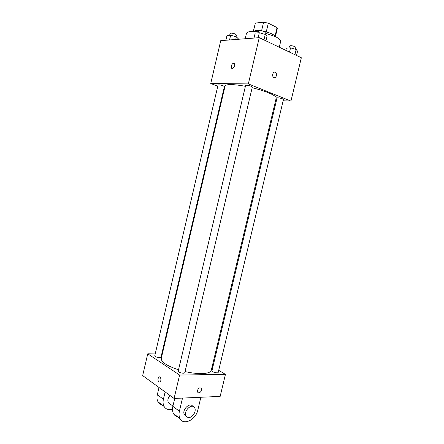 <?xml version="1.0" encoding="UTF-8"?>
<svg xmlns="http://www.w3.org/2000/svg" width="444" height="444" viewBox="0 0 444 444"><rect width="100%" height="100%" fill="white"/><g stroke="black" fill="none" stroke-linecap="round" stroke-linejoin="round"><path stroke-width="0.67" d="M253.419 31.235L255.344 23.077L253.352 31.274M255.344 23.077L263.597 22.2L268.315 23.182L277.062 27.6L277.3 28.594L275.43 36.491M261.588 30.714L263.597 22.2M275.064 36.02L277.062 27.6M266.245 31.918L268.315 23.182M253.174 31.407L255.777 30.63L258.846 30.625M263.57 31.285C270.13 32.784 274.12 34.582 275.53 36.691M279.287 47.225L280.647 41.514C280.88 40.138 279.171 38.528 275.508 36.68L265.074 33.061M258.264 31.779C251.165 30.991 247.225 31.541 246.442 33.433L245.193 38.75M217.776 86.186L210.75 83.494L220.74 40.643L259.252 37.662L301.337 57.753L290.948 101.088L283.15 100.771M210.75 83.494L248.335 83.905L259.252 37.662M234.66 65.895L232.673 68.481C230.425 69.209 231.113 63.853 233.333 63.381C234.488 63.287 234.926 64.125 234.66 65.895C234.926 64.125 234.488 63.287 233.333 63.381L233.333 63.381C231.119 63.853 230.425 69.209 232.673 68.487M185.037 371.578C191.148 372.96 196.631 373.637 201.487 373.598C207.409 373.448 210.678 372.333 211.283 370.252L276.196 98.091C276.401 96.759 273.759 94.972 268.276 92.713C263.753 90.909 258.375 89.255 252.142 87.746M245.404 86.291C233.039 84.11 226.268 84.016 225.086 86.008L161.266 358.425C161.117 362.065 166.872 365.856 178.527 369.808M224.448 88.739L223.931 88.539M276.44 100.494L275.63 100.461M248.335 83.905L290.948 101.088M223.232 85.82C220.557 84.943 218.831 84.676 218.048 85.009L154.762 355.811C155.228 356.76 156.843 357.365 159.601 357.62L161.006 357.192L224.392 86.563L223.232 85.82M251.21 86.253C248.368 85.309 246.498 85.026 245.61 85.42L178.194 371.223C178.716 372.311 180.447 372.988 183.389 373.238L184.76 372.76L252.32 87.013L251.21 86.253M277.034 98.007C277.039 97.258 283.794 98.796 283.461 99.467L218.198 372.427C218.082 373.62 211.505 371.967 211.938 370.857L277.034 98.007M273.948 77.517L273.582 77.3C271.367 75.746 273.404 70.735 275.53 72.5C277.556 73.882 276.074 78.577 273.948 77.517C276.074 78.577 277.556 73.882 275.524 72.5L275.53 72.5C273.399 70.735 271.367 75.746 273.582 77.3M174.081 398.457L142.663 375.596L147.741 353.813L155.206 353.907L147.741 353.813L179.609 375.041L225.435 374.381L218.698 370.324L225.435 374.381L220.157 396.398L174.081 398.457L179.609 375.041L225.435 374.381M212.904 366.827L212.204 366.405L212.904 366.827M162.304 354.001L161.755 353.99L162.304 354.001M285.825 50.35L286.363 48.091L290.543 47.863L296.181 49.462L297.552 51.26L296.542 55.461M289.527 52.115L290.543 47.863M294.927 54.69L296.181 49.462M295.471 49.262L295.893 47.497L294.999 46.648C292.269 45.627 290.409 45.427 289.427 46.054L288.977 47.946M254.018 38.067L255.189 33.089L259.318 32.734L265.279 34.432L267.011 36.458L265.967 40.87M258.136 37.746L259.318 32.734M263.98 39.921L265.279 34.432M264.779 34.293L265.196 32.534L264.141 31.535C261.316 30.453 259.424 30.253 258.464 30.936L258.008 32.845M225.863 40.243L226.962 35.537L230.652 35.22L236.336 36.824L238.234 38.717L238.095 39.3M229.542 39.96L230.652 35.22M235.714 39.483L236.336 36.824M236.064 36.747L236.458 35.048L235.348 34.077C232.689 33.078 230.941 32.873 230.097 33.455L229.665 35.304M197.663 392.108C198.868 394.4 202.73 390.609 201.348 388.506C199.889 387.307 198.607 387.934 197.497 390.381C198.607 387.934 199.889 387.307 201.348 388.511C202.73 390.609 198.868 394.4 197.669 392.108L197.502 390.381M158.863 382.023C157.631 380.286 157.681 378.627 159.008 377.039C160.817 375.852 161.744 381.13 159.884 382.079L159.89 382.079C161.744 381.13 160.817 375.852 159.013 377.039C157.681 378.627 157.631 380.286 158.863 382.023M147.741 353.813L179.609 375.041M174.731 398.429L172.86 406.338C172.228 409.174 172.439 411.605 173.499 413.63C174.42 415.268 175.757 416.294 177.522 416.7M170.385 404.179L168.359 402.669C167.36 400.366 167.899 397.963 169.969 395.465M172.5 409.118C168.737 410.3 165.923 409.401 164.064 406.432C163.004 404.434 162.787 402.048 163.403 399.267L165.129 391.947M186.214 416.122L184.41 414.657C181.529 409.984 190.004 401.692 192.801 406.377M200.866 397.258L197.813 410.09C195.909 419.73 183.5 425.879 180.025 418.614C178.96 416.566 178.754 414.102 179.398 411.227L182.512 398.079M189.066 417.488C187.729 417.554 186.735 417.021 186.08 415.906C183.122 411.061 192.074 402.675 194.633 407.814C196.637 410.911 192.907 417.41 189.066 417.488M161.971 404.834C160.234 404.412 158.908 403.402 157.997 401.798C156.937 399.822 156.715 397.463 157.326 394.722L159.019 387.501M172.86 406.338L179.398 411.227M157.326 394.722L163.403 399.267M172.927 406.077L168.359 402.669M186.08 415.906L184.41 414.657M173.499 413.63L180.025 418.614M157.997 401.798L164.064 406.432"/></g></svg>
